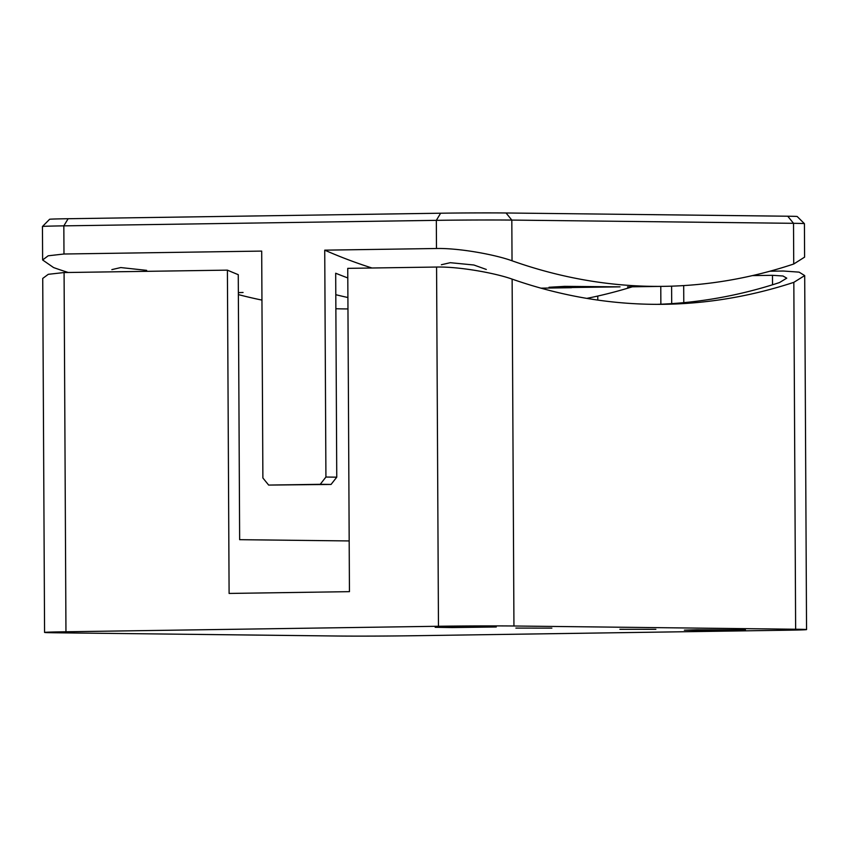 <?xml version="1.0" encoding="UTF-8"?>
<svg xmlns="http://www.w3.org/2000/svg" width="849" height="849" viewBox="0 0 849 849"><rect width="100%" height="100%" fill="white"/><g stroke="black" fill="none" stroke-linecap="round" stroke-linejoin="round"><path stroke-width="1.27" d="M655.874 629.321L619.876 629.289L655.874 629.321M551.861 628.133L515.863 628.09L551.861 628.133M447.306 626.933L496.262 626.986L452.124 627.56L435.187 627.305L447.306 626.933M696.498 629.788L745.454 629.841L701.316 630.414L684.379 630.16L696.498 629.788M806.55 629.587A53.89 0.679 179.7 0 0 795.64 629.236L793.826 282.346L804.693 275.585L806.55 629.587A53.89 0.679 179.7 0 1 785.166 630.245L412.667 635.752A53.89 0.679 179.7 0 1 337.18 636.018L55.482 632.781A53.89 0.679 179.7 0 1 44.572 632.431A53.89 0.679 179.7 0 1 65.957 631.773L438.466 626.265L436.577 267.042L347.75 268.358L349.448 591.657L229.103 593.44L227.405 270.141L64.078 272.55L65.957 631.773M793.826 282.346A1167.577 704.139 -90.8 0 1 664.258 304.303A1167.577 704.139 -90.8 0 1 512.127 279.119L513.942 626L795.64 629.236M513.942 626A53.89 0.679 179.7 0 0 438.466 626.265M227.405 270.141A1167.577 704.139 -90.8 0 0 238.261 274.673L239.651 539.677L349.183 540.94M769.926 271.224L783.287 271.022L799.1 272.136L804.693 275.585M347.963 308.93A1167.577 704.139 -90.8 0 1 335.875 308.739M261.948 300.09A1167.577 704.139 -90.8 0 1 238.367 294.592M683.785 302.658L683.689 285.582M657.094 304.345A1167.577 704.139 89.2 0 0 779.499 282.558L786.747 278.164L782.99 275.999L772.473 275.309L752.447 275.607M44.572 632.431L42.726 278.43L48.276 274.312L64.078 272.55M436.577 267.042C459.596 266.544 495.476 273.145 512.127 279.119M564.702 286.357L620.035 286.845L555.129 287.747L549.016 287.27L564.702 286.357M441.374 264.739L450.278 262.691L473.891 265.005L486.307 269.451M111.856 269.611L120.76 267.562L146.665 270.353M336.756 477.17L331.057 484.439L320.232 484.312L325.92 477.042L336.756 477.17L335.684 273.229A1167.577 704.139 89.2 0 0 347.803 277.941M586.786 298.381A1167.577 704.139 89.2 0 0 632.282 286.813M660.862 304.207L660.777 286.389M671.697 303.634L671.601 286.155M325.92 477.042L324.732 250.158A1149.61 693.304 89.2 0 0 371.968 267.997M597.802 300.079L597.781 296.046M335.801 294.699A1167.577 704.139 89.2 0 0 347.91 297.521M320.232 484.312L268.655 485.076L262.882 477.976L261.694 251.092L63.983 254.01L48.181 255.793L42.63 259.974L53.572 267.562A1149.61 693.304 -90.8 0 0 68.238 272.497M506.057 212.982L511.82 220.082A53.89 0.679 179.7 0 0 436.333 220.347L63.834 225.855A53.89 0.679 179.7 0 0 42.45 226.503L49.603 219.286A46.706 0.594 -0.3 0 1 68.132 218.724L440.631 213.216A46.706 0.594 -0.3 0 1 506.057 212.982L787.745 216.219A46.706 0.594 -0.3 0 1 797.2 216.516L804.417 223.658A53.89 0.679 179.7 0 0 804.417 223.658A53.89 0.679 179.7 0 0 793.518 223.319L511.82 220.082L512.032 260.781C495.392 254.711 459.511 248.004 436.482 248.502L324.732 250.158M42.45 226.503A53.89 0.679 179.7 0 0 42.45 226.513L42.63 259.974M238.357 292.64L243.058 292.47M512.032 260.781A1149.61 693.304 89.2 0 0 663.992 286.346A1149.61 693.304 89.2 0 0 793.73 264.007L804.597 257.13L804.428 223.669M268.655 485.076L331.057 484.439M772.526 284.786L772.473 275.309M436.482 248.502L436.333 220.347L440.631 213.216M68.132 218.724L63.834 225.855L63.983 254.01M793.73 264.007L793.518 223.319L787.745 216.219M540.962 288.161L571.547 287.705M627.496 286.877L663.992 286.346"/></g></svg>
